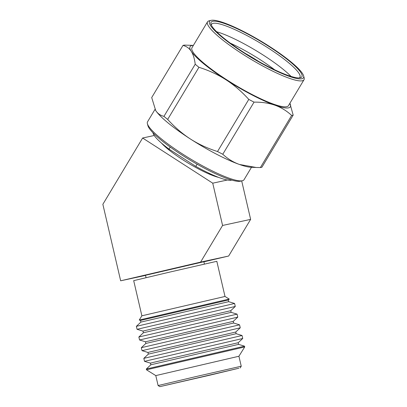 <?xml version="1.0" encoding="UTF-8"?>
<svg xmlns="http://www.w3.org/2000/svg" width="407" height="407" viewBox="0 0 407 407"><rect width="100%" height="100%" fill="white"/><g stroke="black" fill="none" stroke-linecap="round" stroke-linejoin="round"><path stroke-width="0.61" d="M145.502 275.295L203.866 261.711M218.798 177.442A37.999 6.578 -149 0 1 188.329 163.197A37.999 6.578 -149 0 1 161.416 143.02M142.623 138.019L102.859 204.304L120.66 280.799L200.585 262.118L222.578 225.458L212.739 183.181L142.623 138.019L154.243 135.5M145.533 275.412L120.66 280.799M203.892 261.823L228.648 256.034L200.585 262.118M228.648 256.034L250.636 219.373L222.578 225.458M227.345 180.016L212.739 183.181M250.636 219.373L241.687 180.901M245.258 53.383A46.769 8.094 -149 0 1 258.409 61.274M231.766 180.067A46.403 8.033 -149 0 1 231.354 180.184A46.403 8.033 -149 0 1 195.808 166.387L197.125 164.194M155.001 109.371L147.532 121.825A56.268 9.737 31 0 0 147.4 123.743L147.919 125.677A54.808 9.483 31 0 0 190.028 160.058A54.808 9.483 31 0 0 240.379 181.207A54.808 9.483 31 0 0 240.451 181.186A54.808 9.483 31 0 0 240.527 181.171M147.4 123.743A56.268 9.737 31 0 0 190.634 159.035A56.268 9.737 31 0 0 242.328 180.749A56.268 9.737 31 0 0 242.404 180.733A56.268 9.737 31 0 0 244.037 179.716L251.501 167.272M193.371 45.406A58.46 10.119 31 0 0 191.855 45.559A58.46 10.119 31 0 0 191.229 51.272C193.203 54.35 194.531 58.669 195.212 64.235A65.766 11.381 31 0 0 198.942 67.297C208.877 70.431 217.898 74.593 226.002 79.787C234.086 85.022 241.682 91.56 248.789 99.405A65.766 11.381 31 0 0 254.044 102.132C261.884 102.05 268.864 103.083 274.984 105.22A58.46 10.119 31 0 0 289.876 103.297L293.177 115.105A65.766 11.381 31 0 1 291.651 115.435L260.383 167.562A65.766 11.381 31 0 0 261.208 167.435A65.766 11.381 31 0 0 261.91 167.231L293.177 115.105M193.381 45.391L184.498 45.106A65.766 11.381 31 0 0 183.674 45.228A65.766 11.381 31 0 0 182.972 45.436C186.477 46.296 189.23 48.24 191.229 51.272A58.46 10.119 31 0 0 226.002 79.787A58.46 10.119 31 0 0 274.984 105.22C281.079 107.402 286.635 110.811 291.651 115.435M269.821 46.663A54.808 9.483 31 0 0 211.167 20.35A54.808 9.483 31 0 0 211.091 20.365A54.808 9.483 31 0 0 243.31 52.518A54.808 9.483 31 0 0 301.836 78.749A54.808 9.483 31 0 0 303.627 75.875A54.808 9.483 31 0 0 269.821 46.663M212.678 21.322A52.981 9.168 -149 0 1 269.378 46.759A52.981 9.168 -149 0 1 300.397 77.762A52.981 9.168 -149 0 1 300.325 77.778A52.981 9.168 -149 0 1 251.653 57.336A52.981 9.168 -149 0 1 210.948 24.105A52.981 9.168 -149 0 1 212.678 21.322M211.345 25.153A51.516 8.918 -149 0 1 211.584 24.283A51.516 8.918 -149 0 1 213.146 23.336A51.516 8.918 -149 0 1 268.284 48.072A51.516 8.918 -149 0 1 299.939 77.284A51.516 8.918 -149 0 1 299.282 77.905M256.166 167.475L250.839 167.241A58.46 10.119 -149 0 1 239.443 164.469L256.166 167.475L260.383 167.562M274.527 69.699A46.769 8.094 31 0 0 230.24 43.132M182.972 45.436L151.704 97.558L155.688 110.521C157.687 113.553 160.439 115.502 163.945 116.361A65.766 11.381 31 0 0 167.674 119.419C174.786 127.264 182.382 133.801 190.461 139.036C198.57 144.231 207.59 148.392 217.521 151.526L248.789 99.405M167.674 119.419L198.942 67.297M163.945 116.361L195.212 64.235M290.99 76.379A51.516 8.918 31 0 0 216.6 31.751M304.014 79.731L288.461 105.652A56.268 9.737 31 0 1 286.757 106.685A56.268 9.737 -149 0 1 230.83 82.387A56.268 9.737 -149 0 1 191.962 47.761L207.509 21.841A56.268 9.737 31 0 0 246.377 56.466A56.268 9.737 31 0 0 302.304 80.764A56.268 9.737 31 0 0 304.014 79.731A56.268 9.737 31 0 0 304.141 77.813L303.627 75.875M209.218 20.808A56.268 9.737 31 0 0 209.142 20.823A56.268 9.737 31 0 0 207.509 21.841M217.521 151.526A65.766 11.381 31 0 0 222.777 154.253C227.793 158.883 233.348 162.286 239.443 164.469A58.46 10.119 31 0 1 190.461 139.036A58.46 10.119 31 0 1 155.688 110.521A58.46 10.119 -149 0 1 155.332 109.951A58.46 10.119 -149 0 1 155.316 109.926L155.332 109.951M222.777 154.253L254.044 102.132M170.218 147.075L168.997 149.115A46.403 8.033 -149 0 1 152.996 132.814M168.997 149.115L195.808 166.387M212.897 175.01A29.96 5.184 -149 0 1 208.221 173.652M169.739 150.57A29.96 5.184 -149 0 1 166.341 147.085M228.663 301.673L234.59 303.469L136.376 326.328L140.893 322.095L228.663 301.673L228.276 300.01L229.248 299.104L227.823 299.389L139.24 320.05L140.507 320.436L228.276 300.01M231.151 312.347L237.072 314.148L138.858 337.001L143.381 332.773L231.151 312.347L230.764 310.683L235.287 306.451L137.067 329.309L136.37 326.328M143.381 332.773L142.994 331.11L145.345 330.504L230.764 310.683M233.633 323.021L239.56 324.822L141.341 347.68L145.864 343.447L233.633 323.026L233.247 321.362L237.769 317.129L139.55 339.982L145.477 341.788L233.247 321.362M236.116 333.699L242.043 335.5L143.829 358.353L148.346 354.121L236.116 333.699L235.729 332.036L240.252 327.808L142.033 350.661L141.341 347.68M148.346 354.126L147.96 352.462L150.315 351.857L235.729 332.036M210.022 375.137L238.878 368.223L159.865 386.65L210.022 375.137M240.145 367.969L241.239 366.214L194.429 376.938L158.109 385.556L159.865 386.65M238.599 344.373L244.526 346.174L146.311 369.032L150.834 364.799L238.604 344.373L238.217 342.714L242.74 338.482L144.521 361.335L143.824 358.358M150.834 364.799L150.448 363.136L152.798 362.53L238.217 342.714M138.858 337.001L139.55 339.982M146.311 369.032L146.489 369.805L244.709 346.947L238.919 356.247L155.789 375.595L158.109 385.556M167.058 385.012L234.025 369.393L167.058 385.012M141.875 315.807L133.694 280.647L170.014 272.029L216.824 261.304L225.005 296.464L141.875 315.807L139.24 320.05M240.451 181.186L242.404 180.733M211.091 20.365L209.142 20.823M234.59 303.474L235.287 306.451M237.078 314.148L237.769 317.129M239.56 324.822L240.252 327.803M242.043 335.5L242.74 338.482M150.448 363.136L144.521 361.34M238.919 356.247L241.239 366.214M155.789 375.595L146.489 369.805M244.531 346.174L244.709 346.947M147.96 352.462L142.038 350.661M145.864 343.447L145.477 341.783M142.994 331.11L137.067 329.309M140.893 322.095L140.507 320.431M145.462 275.117L146.052 277.65M203.826 261.533L204.416 264.072M225.005 296.464L229.248 299.099"/></g></svg>
